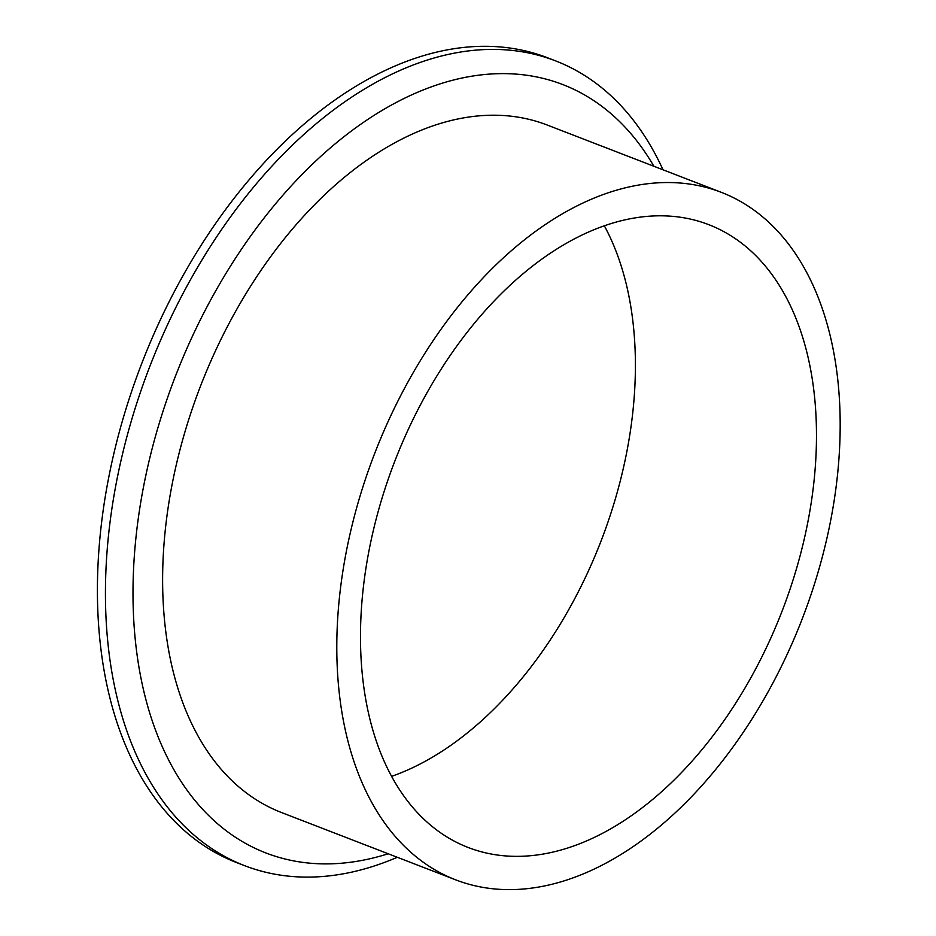 <?xml version="1.0" encoding="UTF-8"?>
<svg xmlns="http://www.w3.org/2000/svg" width="936" height="936" viewBox="0 0 936 936"><rect width="100%" height="100%" fill="white"/><g stroke="black" fill="none" stroke-linecap="round" stroke-linejoin="round"><path stroke-width="1.4" d="M604.34 225.81A333.836 207.64 -68.9 0 1 451.105 745.15A333.836 207.64 -68.9 0 1 391.564 776.365M544.787 257.026A333.836 207.64 111.1 0 0 364.209 580.297A333.836 207.64 111.1 0 0 468.14 847.478A333.836 207.64 111.1 0 0 632.186 815.127A333.836 207.64 111.1 0 0 812.752 491.856A333.836 207.64 111.1 0 0 708.833 224.687A333.836 207.64 111.1 0 0 544.787 257.026M455.633 879.828L281.467 812.518A368.527 229.203 -68.9 0 1 166.737 517.585A368.527 229.203 -68.9 0 1 366.081 160.723A368.527 229.203 -68.9 0 1 547.162 125.014L721.328 192.336A368.527 229.203 -68.9 0 1 836.059 487.27A368.527 229.203 -68.9 0 1 636.726 844.12A368.527 229.203 -68.9 0 1 455.633 879.828A368.527 229.203 -68.9 0 1 340.915 584.895A368.527 229.203 -68.9 0 1 540.247 228.033A368.527 229.203 -68.9 0 1 721.328 192.336M663.004 169.79A431.391 268.304 111.1 0 0 555.574 60.875L547.548 57.775A431.391 268.304 111.1 0 0 335.568 99.567A431.391 268.304 111.1 0 0 102.235 517.304A431.391 268.304 111.1 0 0 236.527 862.547L244.553 865.648A431.391 268.304 111.1 0 0 397.309 857.282M555.574 60.875A431.391 268.304 111.1 0 0 343.594 102.667A431.391 268.304 111.1 0 0 110.261 520.404A431.391 268.304 111.1 0 0 244.553 865.648M653.878 166.257A411.887 256.171 111.1 0 0 360.407 124.488A411.887 256.171 111.1 0 0 133.345 611.653A411.887 256.171 111.1 0 0 388.183 853.761"/></g></svg>
